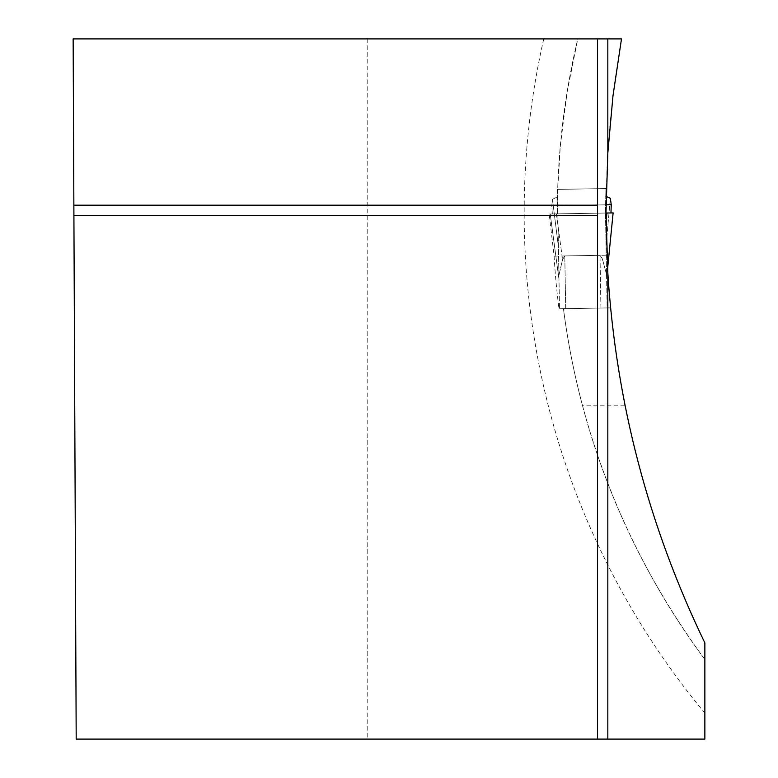 <?xml version="1.0" encoding="UTF-8"?>
<svg xmlns="http://www.w3.org/2000/svg" width="778" height="778" viewBox="0 0 778 778"><rect width="100%" height="100%" fill="white"/><g stroke="black" fill="none" stroke-linecap="round" stroke-linejoin="round"><path stroke-width="0.58" stroke-dasharray="3.89 2.92" d="M606.548 274.508L607.132 307.942L600.917 308.049L607.132 307.942L605.177 196.027L606.616 278.456L606.548 274.508L602.366 258.88L600.003 255.32L564.789 255.933L600.003 255.32L602.366 258.88L606.548 274.508M605.051 188.568L605.177 196.027L605.051 188.568L557.408 189.394L558.983 279.283L557.408 189.394L605.051 188.568M565.713 308.662L600.917 308.049L559.499 308.769L565.713 308.662L564.789 255.933L562.552 259.57L558.915 275.344L559.499 308.769L558.915 275.344L558.983 279.302L558.915 275.344L562.552 259.57L564.789 255.933L565.713 308.662M611.245 204.731L610.973 212.948L613.113 212.909L550.211 214.008L613.113 212.909L550.211 214.008L610.973 212.948L552.341 213.969L551.777 205.762L552.468 199.285L558.41 246.704L552.468 199.285L557.544 196.863L552.468 199.285L551.777 205.762L606.023 204.818L607.064 167.046L610.001 124.14L614.815 81.389L621.496 38.9L577.791 38.9L567.104 92.144L560.306 146.021L557.68 189.394L606.295 188.548L557.68 189.394L557.349 205.664L606.023 204.818L605.994 213.036L550.211 214.008L558.983 279.273L550.202 214.008L558.905 278.767L550.202 214.008L552.341 213.969L551.777 205.762L611.245 204.731L610.331 198.273L606.052 245.877L610.331 198.273L606.13 196.445M607.579 268.76L613.113 212.909L607.579 268.818M606.033 221.808L606.908 213.016M556.406 213.901L562.552 259.57L556.406 213.901M610.973 212.948L613.113 212.909M367.761 38.9L367.761 739.1L76.195 739.1L73.142 38.9L577.791 38.9A749.457 749.457 0 0 0 557.311 213.882L549.18 214.028L554.111 256.127A753.892 753.892 0 0 0 558.993 308.778L610.584 307.874A984.52 984.52 0 0 0 625.084 405.834L582.566 405.834A749.457 749.457 0 0 1 563.457 308.701L610.584 307.874A984.52 984.52 0 0 1 606.898 255.203L605.994 213.036L557.311 213.882L557.349 205.664M582.566 405.834C607.385 498.066 648.152 582.596 704.858 659.443L704.858 642.91C668.234 567.259 641.636 488.234 625.084 405.834M558.993 308.778L563.457 308.701A749.457 749.457 0 0 0 704.858 659.443L704.858 739.1L367.761 739.1M597.465 215.545L73.91 215.545M597.465 739.1L597.465 38.9M554.111 256.127L606.898 255.203M549.18 214.028L605.994 213.036M600.917 308.049L600.003 255.32L600.917 308.049M704.858 659.443A749.457 749.457 0 0 1 563.457 308.701M557.311 213.882A749.457 749.457 0 0 1 577.791 38.9M543.754 38.9A782.6 782.6 0 0 0 704.858 713.086"/><path stroke-width="1.17" d="M606.023 204.818L611.245 204.731L610.331 198.273L606.13 196.445M606.033 221.808L606.908 213.016L613.113 212.909L607.579 268.76M610.973 212.948L611.245 204.731M606.908 213.016L605.994 213.036M607.822 739.1L607.822 272.932C616.098 402.576 648.444 525.899 704.858 642.91L704.858 739.1L597.465 739.1L597.465 215.545L73.91 215.545L76.195 739.1L597.465 739.1M607.822 272.932L605.994 212.909L607.822 152.896L607.822 38.9L73.142 38.9L73.91 215.545M607.822 38.9L621.496 38.9L612.996 95.694L607.822 152.896M597.465 215.545L597.465 205.188L73.871 205.188M597.465 38.9L597.465 205.188M607.579 268.818L613.122 212.909"/></g></svg>
